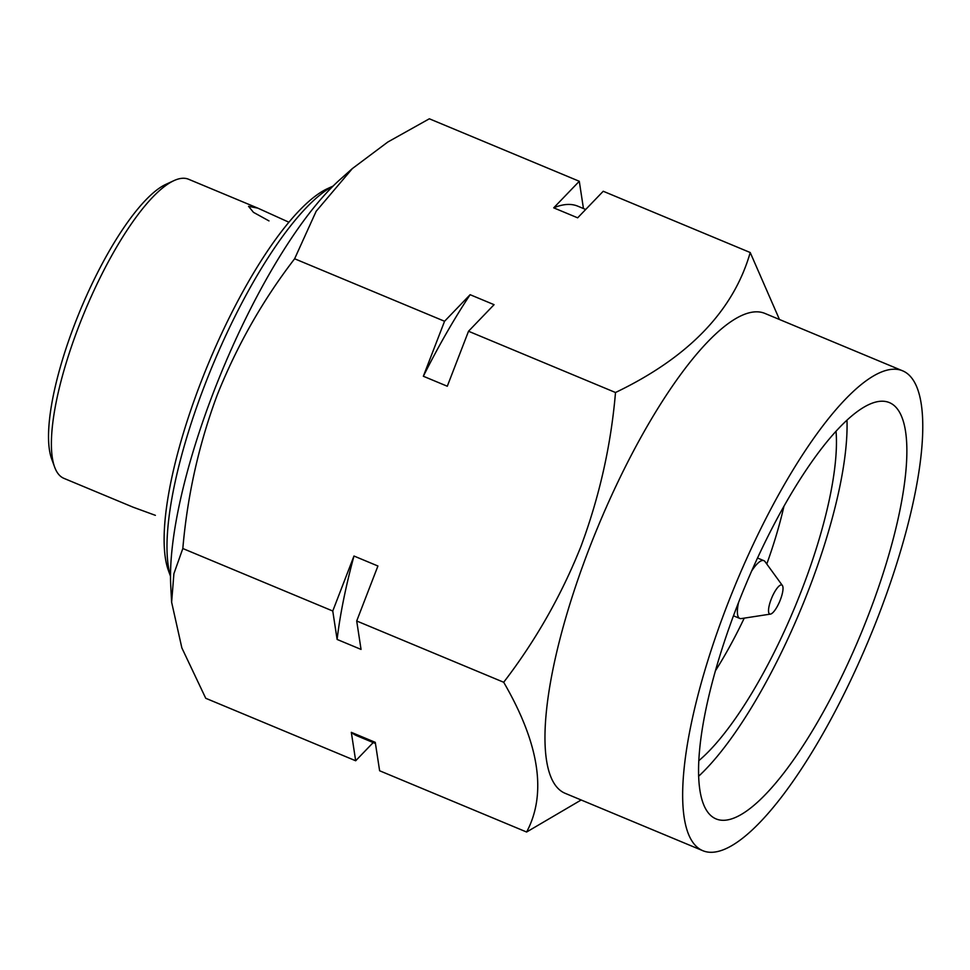 <?xml version="1.0" encoding="UTF-8"?>
<svg xmlns="http://www.w3.org/2000/svg" width="970" height="970" viewBox="0 0 970 970"><rect width="100%" height="100%" fill="white"/><g stroke="black" fill="none" stroke-linecap="round" stroke-linejoin="round"><path stroke-width="1.45" d="M54.587 466.982L51.592 458.725A155.273 43.104 -67.4 0 1 74.957 323.507A155.273 43.104 -67.4 0 1 165.967 184.312L173.933 180.638A162.014 44.972 112.6 0 0 78.982 325.871A162.014 44.972 112.6 0 0 54.587 466.982A162.014 44.972 112.6 0 0 63.923 478.355L133.132 507.201L155.382 515.337M288.696 222.13L257.802 208.126L188.592 179.256A162.014 44.972 112.6 0 0 173.933 180.638M257.802 208.126L248.55 206.343L253.473 212.345L268.993 220.905M170.502 576.241L168.38 570.421A216.031 59.97 -67.4 0 1 200.899 382.289A216.031 59.97 -67.4 0 1 327.508 188.641L333.134 186.046M332.977 186.204A222.773 61.837 112.6 0 0 204.925 384.654A222.773 61.837 112.6 0 0 170.502 576.022M846.98 420.265A225.476 62.589 -67.4 0 1 808.64 589.881A225.476 62.589 -67.4 0 1 698.582 776.291M868.514 614.834A225.476 62.589 -67.4 0 1 715.969 818.874A225.476 62.589 -67.4 0 1 736.921 606.674A225.476 62.589 -67.4 0 1 889.454 402.635A225.476 62.589 -67.4 0 1 868.514 614.834M836.043 431.335A202.524 56.224 -67.4 0 1 801.947 589.469A202.524 56.224 -67.4 0 1 698.752 760.735M715.363 670.876A168.768 46.851 112.6 0 0 744.232 618.132M726.87 606.056A259.911 72.144 -67.4 0 1 902.706 370.855A259.911 72.144 -67.4 0 1 878.553 615.465A259.911 72.144 -67.4 0 1 702.716 850.654A259.911 72.144 -67.4 0 1 726.87 606.056M702.716 850.654L565.037 793.266A259.911 72.144 -67.4 0 1 589.178 548.668A259.911 72.144 -67.4 0 1 765.015 313.468L902.706 370.855M779.456 319.482L750.222 252.527C733.514 310.776 688.603 357.433 615.501 392.51C611.027 445.109 599.521 496.373 580.994 546.304C561.521 595.143 535.755 640.467 503.697 682.262L356.705 620.994L361.046 649.415L337.111 639.436L332.758 611.015L182.821 548.523C187.44 495.282 198.935 444.017 217.328 394.729C237.129 345.332 262.894 300.009 294.625 258.772L316.159 211.266L352.377 168.562L387.842 142.008L429.346 118.789L579.284 181.281L583.455 208.538M373.195 742.571L355.675 760.771L205.737 698.279L181.851 647.887L171.629 602.237L170.732 585.54A253.958 70.495 -67.4 0 1 213.776 391.577A253.958 70.495 -67.4 0 1 339.912 179.656L352.365 168.55M780.341 599.836A15.702 4.353 112.6 0 0 782.402 585.516A15.702 4.353 112.6 0 0 771.198 599.217A15.702 4.353 112.6 0 0 770.495 614.095A15.702 4.353 112.6 0 0 780.341 599.836M751.665 571.003A31.295 8.681 -67.4 0 1 763.863 560.66A31.295 8.681 -67.4 0 1 765.039 561.63L782.402 585.516M770.495 614.095L741.298 618.581A31.295 8.681 -67.4 0 1 739.795 618.423A31.295 8.681 -67.4 0 1 738.546 602.479M171.629 602.237L173.897 573.707L182.821 548.523M332.758 611.015L353.977 556.028L377.924 566.007L356.705 620.994M615.501 392.51L468.51 331.243L447.291 386.23L423.344 376.251L444.563 321.264L294.625 258.772M444.563 321.264L470.123 294.698L494.07 304.677L468.51 331.243M750.222 252.527L603.231 191.26L577.659 217.826L553.712 207.847L579.284 181.281M503.697 682.262C539.393 743.76 547.031 793.678 526.613 832.018L581.163 799.995M526.613 832.018L379.622 770.762L375.269 742.341L351.322 732.35A286.914 79.637 112.6 0 0 357.093 735.854L375.451 743.505M355.675 760.771L351.322 732.35M353.977 556.028A286.914 79.637 112.6 0 0 337.111 639.436M470.123 294.698A286.914 79.637 112.6 0 0 423.344 376.251M585.698 209.471L577.853 206.198A286.914 79.637 112.6 0 0 553.712 207.847M766.773 564.031A168.768 46.851 112.6 0 0 783.918 506.388M757.534 558.029L763.863 560.66M733.465 615.792L739.795 618.423"/></g></svg>
